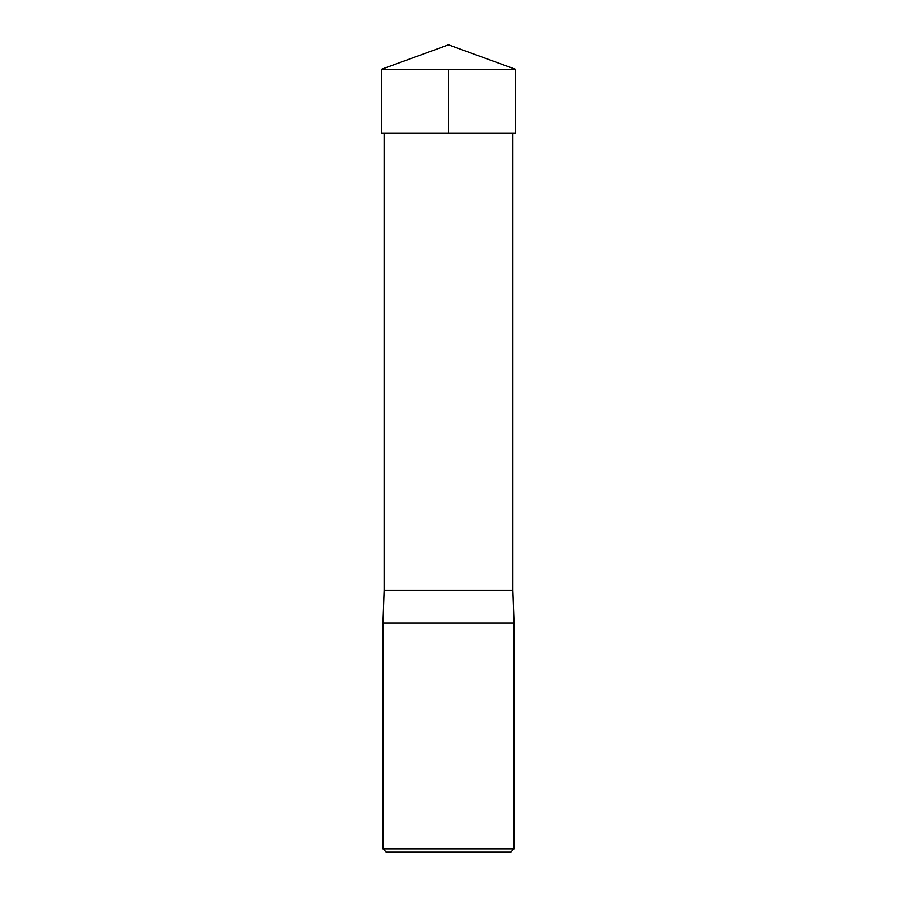 <?xml version="1.0" encoding="UTF-8"?>
<svg xmlns="http://www.w3.org/2000/svg" width="897" height="897" viewBox="0 0 897 897"><rect width="100%" height="100%" fill="white"/><g stroke="black" fill="none" stroke-linecap="round" stroke-linejoin="round"><path stroke-width="1.35" d="M382.997 848.876L514.003 848.876L514.003 622.899L382.997 622.899L382.997 848.876L386.271 852.15L510.729 852.15L514.003 848.876M512.86 133.272L512.86 590.148L384.14 590.148L382.997 622.899M515.64 69.282L381.36 69.282L381.371 133.272L515.629 133.272L515.64 69.282L448.5 44.85L381.36 69.282M448.5 69.282L448.5 133.272L381.371 133.272L381.36 69.282L448.5 44.85M384.14 133.272L384.14 590.148M512.86 590.148L514.003 622.899"/></g></svg>
